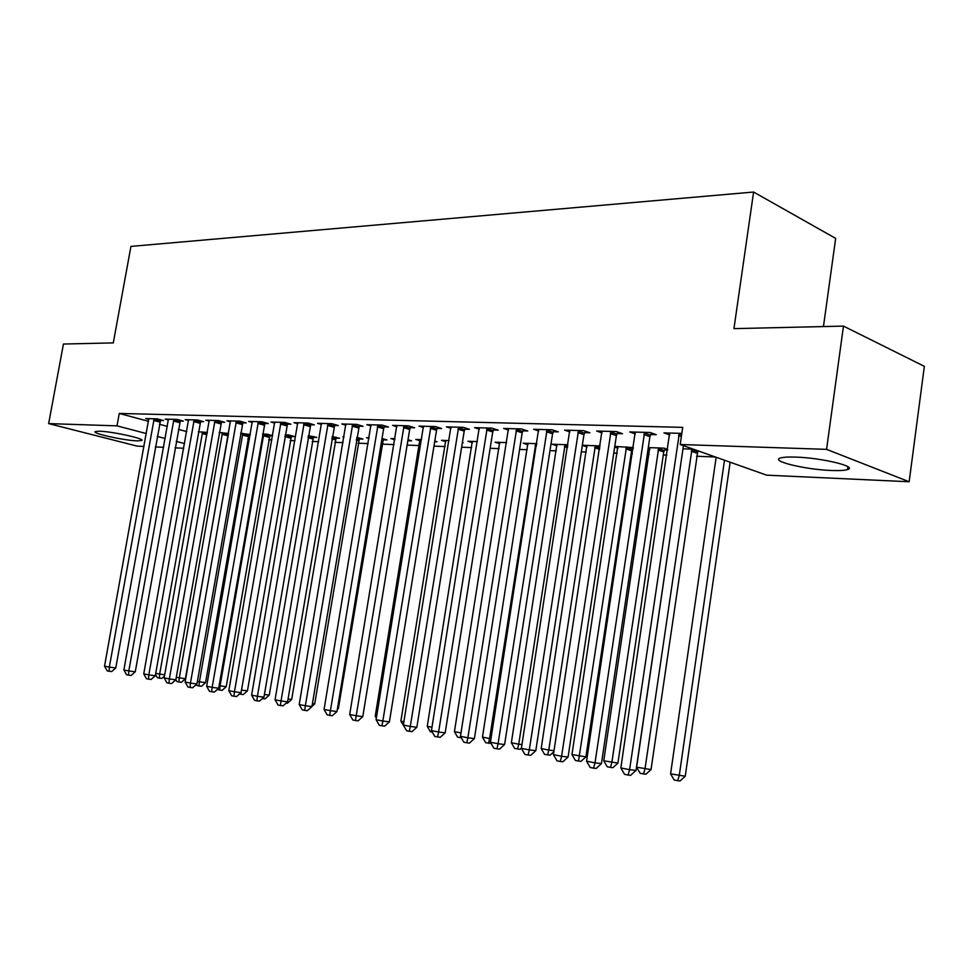 <?xml version="1.0" encoding="UTF-8"?>
<svg xmlns="http://www.w3.org/2000/svg" width="973" height="973" viewBox="0 0 973 973"><rect width="100%" height="100%" fill="white"/><g stroke="black" fill="none" stroke-linecap="round" stroke-linejoin="round"><path stroke-width="1.46" d="M99.611 431.221C112.844 431.513 146.692 439.103 141.547 440.574L137.023 440.854C123.802 440.477 90.586 433.094 95.342 431.513L99.611 431.221M795.756 457.103C821.844 457.821 858.381 466.724 847.471 469.582C844.528 470.494 839.115 470.798 831.222 470.47C805.474 469.606 770.032 461.068 780.285 458.064C782.997 457.164 788.154 456.848 795.756 457.103M247.799 438.957L249.502 439.018M268.706 439.76L271.917 439.881M290.173 440.587L294.953 440.769M312.199 441.438L318.658 441.681M334.834 442.314L343.043 442.63M358.076 443.202L368.147 443.591M381.975 444.126L394.004 444.588M407.14 445.099L419.254 445.561M433.97 446.133L445.075 446.558M461.628 447.203L471.65 447.58M490.161 448.298L499.027 448.638M519.594 449.429L527.232 449.733M549.976 450.608L556.301 450.852M581.355 451.813L586.281 452.007M613.768 453.065L617.21 453.199M631.149 453.734L632.414 453.783M647.3 454.355L649.137 454.427M663.294 454.975L666.833 455.109M696.498 456.252L715.374 456.982M183.751 448.249L175.079 447.848M163.634 447.325L155.339 446.948M144.04 446.425L137.047 446.096L48.65 423.596L117.003 425.858L146.351 433.557M823.462 326.563L835.661 238.385L753.601 192.034L130.941 246.4L113.294 342.897L63.44 344.041L48.65 423.596M753.601 192.034L733.946 328.631L843.469 326.101L924.35 366.334L909.159 481.744L766.651 475.165L680.2 444.515L826.576 449.356L909.159 481.744M228.521 433.496L219.168 432.499M180.114 421.029L183.362 421.127L177.159 419.424L165.191 419.095L168.451 419.983M272.635 435.709L267.198 434.189L262.528 434.031M272.61 435.831L269.679 435.722M221.248 422.209L224.678 422.306L218.439 420.567L205.826 420.214L209.268 421.175M313.197 437.291L316.821 437.424L308.319 435.636M264.644 423.45L268.256 423.559L261.992 421.771L248.674 421.406L252.311 422.44M359.098 438.945L362.929 439.091L356.763 437.351M343.956 437.169L342.897 436.853L344.004 436.901M310.472 424.763L314.291 424.873L308.015 423.048L293.943 422.659L297.799 423.766M407.857 440.708L411.628 440.842L408.003 439.796M394.795 439.735L390.805 438.543L394.965 438.689M358.964 426.162L363.002 426.271L356.726 424.386L341.827 423.973L345.901 425.189M462.357 442.679L463.16 442.703L462.394 442.46M445.816 441.657L441.474 440.331L449.076 440.599M410.338 427.634L414.632 427.755L408.368 425.821L392.545 425.383L396.887 426.709M499.769 443.664L495.16 442.216L506.617 442.618M464.887 429.19L469.448 429.324L463.197 427.329L446.388 426.867L451.01 428.327M557.055 445.816L552.141 444.223L567.928 444.77M522.89 430.857L527.743 430.99L521.528 428.947L503.637 428.448L508.563 430.054M633.338 447.592L614.778 446.425M633.143 448.833L632.304 448.808M617.952 448.115L614.681 447.008M584.7 432.62L589.881 432.766L583.703 430.662L564.632 430.139L569.886 431.915M699.101 451.217L697.69 451.156M693.396 449.185L682.985 448.821M650.694 434.517L656.228 434.676L650.134 432.499L629.738 431.939L635.357 433.909M680.2 444.515L682.705 427.366L119.265 413.452L148.553 421.321M159.402 424.24L167.38 426.393M178.375 429.348L186.707 431.586M681.83 433.374L663.963 432.888L669.789 434.98M617.137 433.557L622.501 433.703L616.359 431.574L596.644 431.027L602.08 432.9M667.673 449.429L664.024 448.152L648.298 447.604M667.575 450.073L664.462 449.964M649.879 449.331L648.14 448.723M553.296 431.72L558.307 431.866L552.117 429.798L533.642 429.288L538.726 430.966M587.023 446.948L582.328 445.391M600.122 445.914L582.341 445.281M493.433 430.005L498.14 430.139L491.9 428.132L474.569 427.646L479.336 429.178M527.974 444.722L523.219 443.202L536.78 443.676M437.205 428.4L441.62 428.521L435.357 426.563L419.059 426.113L423.535 427.5M472.392 442.642L467.928 441.256L477.39 441.596M384.274 426.879L388.446 427.001L382.158 425.092L366.809 424.666L371.017 425.943M434.688 441.681L437.023 441.754L434.785 441.085M419.995 440.696L415.775 439.419L421.613 439.626M334.371 425.456L338.3 425.566L332.024 423.705L317.539 423.304L321.504 424.471M383.009 439.808L386.938 439.954L382.012 438.495M368.998 438.422L366.517 437.692L369.108 437.777M287.242 424.106L290.951 424.204L284.688 422.404L270.993 422.014L274.739 423.097M335.843 438.105L339.565 438.239L332.194 436.476M242.654 422.829L246.169 422.927L239.917 421.163L226.964 420.798L230.504 421.796M291.158 436.5L294.685 436.622L288.762 434.955L285.101 434.822M200.414 421.613L203.746 421.71L197.519 419.983L185.235 419.643L188.592 420.567M250.28 434.578L240.55 433.253M250.195 435.016L248.76 434.967M160.338 420.47L163.513 420.555L157.31 418.876L145.646 418.548L148.82 419.412M207.346 432.462L198.346 431.769M157.225 436.403L165.215 438.507M176.235 441.389L184.578 443.579M843.469 326.101L826.576 449.356M119.265 413.452L117.003 425.858M679.336 433.313L629.604 769.679L620.847 767.952L669.619 433.046M683.447 445.658L636.014 770.434L629.604 769.679L628.072 775.043L624.569 774.338L620.847 767.952M636.014 770.434L630.638 775.335L628.072 775.043M716.152 457.261L670.592 773.839L685.247 776.235L730.139 462.224M685.247 776.235L680.066 780.966L677.67 780.699L679.276 775.53L724.484 460.217M677.67 780.699L674.204 780.005L670.592 773.839M644.588 432.353L595.014 762.856L586.549 761.19L635.199 432.085M651.448 432.973L649.928 436.634L601.448 763.623L595.014 762.856L593.579 768.147L590.197 767.466L586.549 761.19M601.448 763.623L596.157 768.439L593.579 768.147M611.008 431.416L561.603 756.264L553.418 754.659L601.922 431.173M617.855 432.085L616.396 435.636L568.074 757.055L561.603 756.264L560.266 761.482L556.994 760.825L553.418 754.659M568.074 757.055L562.856 761.786L560.266 761.482M682.851 449.757L636.622 767.198L651.022 769.558L697.872 450.779M651.022 769.558L645.926 774.216L643.518 773.936L645.014 768.84L691.985 449.137M643.518 773.936L640.161 773.267L636.622 767.198M649.721 447.653L603.759 760.789L617.928 763.1L663.732 451.983L665.155 448.553M617.928 763.1L612.905 767.685L610.472 767.393L611.871 762.37L658.721 447.969M610.472 767.393L607.237 766.76L603.759 760.789M578.521 430.528L529.3 749.903L521.394 748.346L569.74 430.285M585.369 431.234L583.958 434.676L535.807 750.694L529.3 749.903L528.059 755.036L524.897 754.403L521.394 748.346M535.807 750.694L530.662 755.352L528.059 755.036M547.094 429.652L498.079 743.737L490.428 742.241L538.592 429.421M553.929 430.394L552.579 433.739L504.598 744.552L498.079 743.737L496.923 748.809L493.858 748.201L490.428 742.241M504.598 744.552L499.538 749.125L496.923 748.809M617.794 446.534L571.966 754.574L585.904 756.86L631.586 450.791L632.949 447.458M585.904 756.86L580.942 761.36L578.509 761.068L626.515 446.838M578.509 761.068L575.371 760.448L571.966 754.574M586.877 445.439L541.183 748.565L548.784 750.049L595.33 445.743M553.856 751.752L550.013 755.243L544.527 754.343L541.183 748.565M547.568 754.951L548.784 750.049L554.014 750.706M516.663 428.813L467.867 737.789L460.46 736.33L508.429 428.582M523.486 429.592L522.185 432.839L474.398 738.604L467.867 737.789L466.797 742.788L463.829 742.192L460.46 736.33M474.398 738.604L469.412 743.104L466.797 742.788M556.909 444.393L511.36 742.752L518.731 744.187L565.094 444.673M521.443 748.042L520.044 749.307L514.644 748.432L511.36 742.752M517.587 749.015L518.731 744.187L521.978 744.588M487.193 427.998L438.616 732.024L431.453 730.601L479.215 427.779M494.004 428.801L492.739 431.963L445.172 732.851L438.616 732.024L437.619 736.95L434.749 736.379L431.453 730.601M445.172 732.851L440.246 737.279L437.619 736.95M527.84 443.36L482.462 737.108L489.601 738.495L535.782 443.639M491.134 743.445L485.685 742.703L482.462 737.108M488.543 743.263L489.601 738.495L490.988 738.677M458.624 427.208L410.29 726.43L403.345 725.067L450.888 426.989M465.422 428.047L464.206 431.112L416.845 727.281L410.29 726.43L409.365 731.295L406.592 730.747L403.345 725.067M416.845 727.281L411.993 731.623L409.365 731.295M499.648 442.374L454.44 731.635L460.995 732.912M461.311 737.802L457.602 737.145L454.44 731.635M460.606 736.573L460.375 737.692M430.93 426.442L382.839 721.017L376.101 719.692L423.425 426.235M437.704 427.305L436.536 430.285L389.395 721.869L382.839 721.017L381.988 725.822L379.288 725.286L376.101 719.692M389.395 721.869L384.615 726.15L381.988 725.822M472.282 441.414L427.256 726.32L431.988 727.245M432.328 732.134L430.358 731.745L427.256 726.32M404.063 425.7L356.215 715.775L349.696 714.486L396.789 425.493M410.825 426.575L409.682 429.494L362.783 716.627L356.215 715.775L355.437 720.506L352.822 719.996L349.696 714.486M362.783 716.627L358.064 720.847L355.437 720.506M445.707 440.477L400.876 721.175L403.868 721.759M404.209 726.576L400.876 721.175M377.998 424.982L330.406 710.679L324.07 709.439L370.932 424.787M384.736 425.87L383.63 428.716L336.974 711.543L330.406 710.679L329.677 715.362L327.147 714.851L324.07 709.439M336.974 711.543L332.316 715.702L329.677 715.362M419.886 439.565L375.25 716.177L376.636 716.444M376.356 718.11L375.25 716.177M352.676 424.277L305.352 705.741L299.21 704.537L345.816 424.094M359.402 425.189L311.919 706.617L305.352 705.741L304.695 710.363L302.226 709.876L299.21 704.537M311.919 706.617L307.322 710.704L304.695 710.363M328.096 423.596L281.039 700.949L275.067 699.769L321.418 423.413M334.785 424.52L287.594 701.825L281.039 700.949L280.431 705.51L278.035 705.036L275.067 699.769M287.594 701.825L283.046 705.851L280.431 705.51M337.485 708.466L338.361 708.587L383.423 438.908M338.361 708.587L337.303 709.524M304.196 422.939L257.407 696.291L251.618 695.148L297.714 422.756M310.873 423.875L263.963 697.167L257.407 696.291L256.86 700.791L254.537 700.329L251.618 695.148M263.963 697.167L259.475 701.144L256.86 700.791M312.406 703.661L314.68 703.966L359.499 438.081M314.68 703.966L311.956 706.398M280.966 422.294L234.457 691.767L228.825 690.66L274.666 422.124M287.619 423.243L240.793 694.236L239.492 693.968M233.958 696.218L234.457 691.767L241 692.654L236.573 696.559L233.958 696.218L231.696 695.768L228.825 690.66M288.069 698.991L291.657 699.478L336.22 437.278M291.657 699.478L287.363 703.284L286.123 703.126M258.38 421.674L212.15 687.364L206.665 686.293L252.25 421.504M265.009 422.635L218.67 688.252L212.15 687.364L211.688 691.767L209.499 691.329L206.665 686.293M218.67 688.252L214.303 692.107L211.688 691.767M264.425 694.454L269.253 695.111L313.561 436.488M269.253 695.111L265.021 698.869L262.442 698.517M236.403 421.066L190.453 683.095L185.125 682.037L230.443 420.895M243.007 422.027L196.96 683.983L190.453 683.095L190.039 687.437L187.911 687.011L185.125 682.037M196.96 683.983L192.642 687.777L190.039 687.437M241.438 690.039L247.446 690.854L291.499 435.722M290.951 436.962L285.235 434.834M247.446 690.854L243.262 694.564L240.793 694.236M215.021 420.47L169.338 678.935L164.157 677.901L209.207 420.312M221.589 421.443L175.833 679.823L169.338 678.935L168.974 683.216L166.906 682.803L164.157 677.901M175.833 679.823L171.576 683.569L168.974 683.216M219.107 685.685L226.222 686.719L270.02 434.98M226.222 686.719L222.087 690.368L219.618 690.039L220.068 685.88L263.768 434.08M219.618 690.039L217.393 689.383M194.186 419.898L148.808 674.885L143.749 673.888L188.531 419.74M200.742 420.883L155.279 675.773L148.808 674.885L148.48 679.118L146.461 678.716L143.749 673.888M155.279 675.773L151.07 679.47L148.48 679.118M197.397 681.453L205.546 682.681L249.076 434.25M205.546 682.681L201.46 686.293L199.003 685.953L199.404 681.842L242.849 433.338M199.003 685.953L196.972 685.551L196.376 684.493M173.912 419.339L128.801 670.932L123.887 669.971L168.402 419.181M180.431 420.324L135.259 671.832L128.801 670.932L128.521 675.128L126.551 674.739L123.887 669.971M135.259 671.832L131.1 675.481L128.521 675.128M176.271 677.33L185.393 678.753L228.412 434.14M185.393 678.753L181.355 682.316L178.91 681.976L179.275 677.913L222.476 432.62M178.91 681.976L176.928 681.587L175.858 679.689M154.148 418.791L109.329 667.101L104.537 666.152L148.784 418.645M160.642 419.777L115.763 667.989L109.329 667.101L109.073 671.236L107.164 670.859L104.537 666.152M115.763 667.989L111.652 671.589L109.073 671.236M155.716 673.316L159.657 674.082L202.603 431.927M164.486 676.053L161.773 678.436L159.329 678.108L157.395 677.719L155.522 674.386M159.329 678.108L159.657 674.082L164.705 674.788M679.045 433.922L681.611 434.846M678.558 435.478L681.368 436.488M644.296 432.949L650.402 435.101M643.822 434.481L649.928 436.634M610.716 432.012L616.858 434.14M610.253 433.508L616.396 435.636M696.936 453.211L691.231 451.192M697.398 451.74L691.694 449.721M663.732 451.983L657.991 449.988M664.182 450.523L658.441 448.541M578.242 431.1L584.42 433.192M577.792 432.584L583.958 434.676M546.826 430.224L553.029 432.292M546.376 431.684L552.579 433.739M631.586 450.791L625.797 448.833M632.024 449.356L626.247 447.398M599.599 449.356L594.625 447.702M599.83 447.884L595.062 446.291M516.395 429.373L522.623 431.404M515.958 430.808L522.185 432.839M567.502 447.616L564.401 446.607M567.721 446.157L564.839 445.22M486.938 428.546L493.177 430.553M486.5 429.957L492.739 431.963M536.427 445.962L535.114 445.549M536.646 444.539L535.527 444.175M458.38 427.755L464.632 429.725M457.942 429.142L464.206 431.112M430.686 426.977L436.95 428.935M430.261 428.339L436.536 430.285M403.819 426.223L410.095 428.156M403.418 427.573L409.682 429.494M377.755 425.493L384.031 427.402M377.354 426.819L383.63 428.716M352.445 424.787L358.733 426.661M352.044 426.101L358.332 427.962M327.865 424.106L334.14 425.955M327.475 425.396L333.751 427.232M382.401 441.547L381.55 441.292M382.778 440.295L381.769 440.003M303.977 423.437L310.253 425.262M303.588 424.702L309.864 426.527M358.502 440.66L356.325 440.027M358.879 439.431L356.532 438.75M280.747 422.781L287.023 424.593M280.37 424.033L286.634 425.833M335.259 439.796L331.805 438.811M335.624 438.58L332.012 437.546M258.161 422.16L264.425 423.936M257.796 423.389L264.048 425.165M312.625 438.957L307.979 437.643M312.99 437.765L308.186 436.391M236.196 421.54L242.447 423.304M235.819 422.756L242.07 424.52M290.586 438.142L284.809 436.524M214.802 420.944L221.041 422.683M214.449 422.148L220.676 423.875M269.12 437.351L263.209 435.697M269.472 436.184L263.561 434.53M193.992 420.36L200.207 422.075M193.627 421.552L199.854 423.255M248.212 436.573L242.301 434.943M248.565 435.418L242.654 433.788M173.705 419.789L179.92 421.491M173.352 420.968L179.567 422.659M227.828 435.819L221.929 434.213M228.168 434.676L222.27 433.07M153.953 419.241L160.144 420.92M153.6 420.397L159.791 422.075M206.933 434.809L202.068 433.484M207.14 433.642L202.408 432.365M847.471 469.582L847.86 466.712"/></g></svg>
